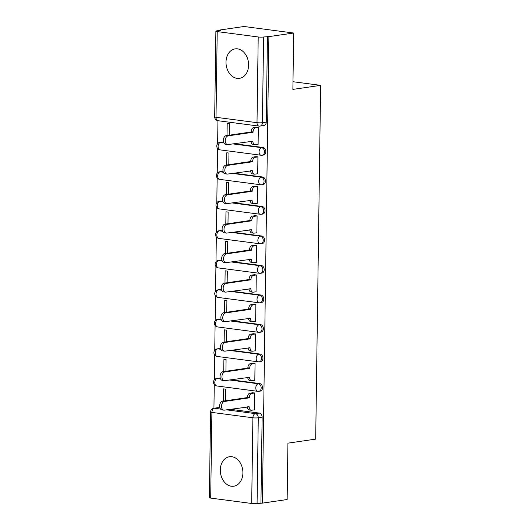 <?xml version="1.0" encoding="UTF-8"?>
<svg xmlns="http://www.w3.org/2000/svg" width="530" height="530" viewBox="0 0 530 530"><rect width="100%" height="100%" fill="white"/><g stroke="black" fill="none" stroke-linecap="round" stroke-linejoin="round"><path stroke-width="0.79" d="M263.496 155.038A3.823 2.875 -98.3 0 0 265.841 151.64A3.823 2.875 -98.3 0 0 262.999 147.479L261.628 147.678A3.823 2.875 81.7 0 1 264.47 151.838A3.823 2.875 81.7 0 1 262.125 155.237L263.496 155.038M263.085 184.553A3.823 2.875 -98.3 0 0 265.431 181.154A3.823 2.875 -98.3 0 0 262.589 176.987L261.217 177.186A3.823 2.875 81.7 0 1 264.059 181.353A3.823 2.875 81.7 0 1 261.714 184.751L263.085 184.553M262.668 214.06A3.823 2.875 -98.3 0 0 265.02 210.662A3.823 2.875 -98.3 0 0 262.171 206.501L260.806 206.7A3.823 2.875 81.7 0 1 263.648 210.86A3.823 2.875 81.7 0 1 261.303 214.266L262.668 214.06M262.257 243.575A3.823 2.875 -98.3 0 0 264.602 240.176A3.823 2.875 -98.3 0 0 261.76 236.009L260.389 236.208A3.823 2.875 81.7 0 1 263.238 240.375A3.823 2.875 81.7 0 1 260.892 243.773L262.257 243.575M261.846 273.089A3.823 2.875 -98.3 0 0 264.192 269.684A3.823 2.875 -98.3 0 0 261.35 265.523L259.978 265.722A3.823 2.875 81.7 0 1 262.827 269.883A3.823 2.875 81.7 0 1 260.475 273.288L261.846 273.089M261.436 302.597A3.823 2.875 -98.3 0 0 263.781 299.198A3.823 2.875 -98.3 0 0 260.939 295.031L259.567 295.23A3.823 2.875 81.7 0 1 262.41 299.397A3.823 2.875 81.7 0 1 260.064 302.796L261.436 302.597M261.025 332.111A3.823 2.875 -98.3 0 0 263.37 328.706A3.823 2.875 -98.3 0 0 260.528 324.546L259.157 324.744A3.823 2.875 81.7 0 1 261.999 328.905A3.823 2.875 81.7 0 1 259.654 332.31L261.025 332.111M260.608 361.619A3.823 2.875 -98.3 0 0 262.959 358.22A3.823 2.875 -98.3 0 0 260.111 354.053L258.746 354.259A3.823 2.875 81.7 0 1 261.588 358.419A3.823 2.875 81.7 0 1 259.243 361.818L260.608 361.619M260.197 391.133A3.823 2.875 -98.3 0 0 262.542 387.728A3.823 2.875 -98.3 0 0 259.7 383.568L258.329 383.766A3.823 2.875 81.7 0 1 261.177 387.933A3.823 2.875 81.7 0 1 258.832 391.332L260.197 391.133M220.308 469.984A14.9 11.21 -98.3 0 0 233.75 486.209A14.9 11.21 -98.3 0 0 242.906 472.952A14.9 11.21 -98.3 0 0 229.464 456.727A14.9 11.21 -98.3 0 0 220.308 469.984M226.005 62.129A14.9 11.21 -98.3 0 0 239.447 78.354A14.9 11.21 -98.3 0 0 248.596 65.091A14.9 11.21 -98.3 0 0 235.154 48.866A14.9 11.21 -98.3 0 0 226.005 62.129M293.666 33.019L292.878 89.391L320.63 85.356L315.688 439.112L287.936 443.153L287.147 499.525L262.383 503.129L268.895 36.623L293.666 33.019L243.979 26.5L219.215 30.104L219.208 30.508M217.949 120.707L217.631 143.656M217.565 148.42L217.22 173.171M217.154 177.928L216.803 202.679M216.737 207.442L216.392 232.193M216.326 236.956L215.982 261.701M215.915 266.464L215.571 291.215M215.505 295.978L215.16 320.723M215.094 325.486L214.743 350.237M214.677 355.001L214.332 379.745M214.266 384.508L213.935 408.252M219.215 30.104L220.665 30.296L216.803 30.853A3.823 0.523 0.8 0 0 215.882 31.184A3.823 0.523 0.8 0 0 217.214 31.595L258.209 36.974A3.823 0.523 0.8 0 0 263.596 36.994L262.396 122.688A3.823 2.875 81.7 0 1 260.051 126.094L263.907 125.53A3.823 2.875 81.7 0 0 266.252 122.132L262.396 122.688A3.823 0.523 0.8 0 1 257.01 122.675L258.209 36.974M268.895 36.623L263.596 36.994M218.294 407.696L214.438 408.259A3.823 2.875 81.7 0 0 213.835 408.266L217.691 407.702A3.823 2.875 81.7 0 1 218.294 407.696L219.923 407.915M230.345 409.279L259.289 413.082L255.433 413.639A3.823 2.875 81.7 0 1 258.276 417.806L257.077 503.5A3.823 0.523 -179.2 0 1 251.69 503.48L210.702 498.101A3.823 0.523 -179.2 0 1 209.37 497.69L210.569 411.989A3.823 0.523 -179.2 0 0 211.894 412.406L210.702 498.101M257.077 503.5L262.383 503.129M253.91 409.909L254.4 409.975L254.638 392.949L252.459 392.796M225.502 400.779L225.667 389.146L223.494 388.861L223.322 401.097M254.327 380.401L254.811 380.46L255.049 363.434L252.876 363.288M225.919 371.265L226.078 359.632L223.905 359.347L223.733 371.583M254.738 350.886L255.221 350.953L255.46 333.926L253.287 333.774M226.33 341.757L226.489 330.124L224.316 329.839L224.144 342.075M255.149 321.379L255.632 321.438L255.871 304.412L253.698 304.266M226.741 312.243L226.9 300.609L224.727 300.325L224.561 312.561M255.559 291.864L256.05 291.931L256.281 274.904L254.108 274.752M227.151 282.735L227.317 271.102L225.144 270.817L224.972 283.053M255.97 262.35L256.46 262.416L256.699 245.39L254.519 245.238M227.562 253.221L227.728 241.587L225.555 241.302L225.382 253.539M256.387 232.842L256.871 232.909L257.11 215.882L254.937 215.73M227.98 223.713L228.138 212.079L225.965 211.795L225.793 224.031M256.798 203.328L257.282 203.394L257.52 186.368L255.347 186.215M228.39 194.199L228.549 182.565L226.376 182.28L226.204 194.517M257.209 173.82L257.693 173.886L257.931 156.86L255.758 156.708M228.801 164.691L228.96 153.057L226.787 152.772L226.621 165.009M257.62 144.306L258.11 144.372L258.342 127.346L256.169 127.193M222.004 142.1L220.639 142.298A3.823 2.875 81.7 0 0 220.036 142.298L221.401 142.1A3.823 2.875 -98.3 0 1 222.004 142.1L223.627 142.312M234.055 143.676L262.999 147.479M221.593 171.607L220.222 171.806A3.823 2.875 81.7 0 0 219.619 171.813L220.99 171.614A3.823 2.875 -98.3 0 1 221.593 171.607L223.216 171.819M233.637 173.191L262.589 176.987M221.182 201.122L219.811 201.32A3.823 2.875 81.7 0 0 219.208 201.32L220.579 201.122A3.823 2.875 -98.3 0 1 221.182 201.122L222.805 201.334M233.227 202.698L262.171 206.501M220.772 230.63L219.4 230.828A3.823 2.875 81.7 0 0 218.797 230.835L220.169 230.636A3.823 2.875 -98.3 0 1 220.772 230.63L222.395 230.848M232.816 232.213L261.76 236.009M220.354 260.144L218.989 260.343A3.823 2.875 81.7 0 0 218.386 260.343L219.751 260.144A3.823 2.875 -98.3 0 1 220.354 260.144L221.984 260.356M232.405 261.721L261.35 265.523M219.943 289.652L218.579 289.85A3.823 2.875 81.7 0 0 217.976 289.857L219.34 289.658A3.823 2.875 -98.3 0 1 219.943 289.652L221.566 289.87M231.994 291.235L260.939 295.031M219.533 319.166L218.161 319.365A3.823 2.875 81.7 0 0 217.558 319.371L218.93 319.166A3.823 2.875 -98.3 0 1 219.533 319.166L221.156 319.378M231.577 320.749L260.528 324.546M219.122 348.674L217.75 348.879A3.823 2.875 81.7 0 0 217.148 348.879L218.519 348.68A3.823 2.875 -98.3 0 1 219.122 348.674L220.745 348.892M231.166 350.257L260.111 354.053M218.711 378.188L217.34 378.387A3.823 2.875 81.7 0 0 216.737 378.393L218.108 378.195A3.823 2.875 -98.3 0 1 218.711 378.188L220.334 378.4M230.755 379.772L259.7 383.568M292.984 81.726L320.63 85.356M229.212 135.177L229.377 123.543L227.204 123.258L227.032 135.495M267.451 36.431L266.252 122.132M260.939 502.937L262.131 417.242A3.823 2.875 -98.3 0 0 259.289 413.082M254.638 393.002L251.876 393.406A3.823 2.458 97.5 0 0 249.332 397.546L247.45 397.301A3.823 2.458 -82.5 0 1 249.994 393.154L252.949 392.723M249.332 397.831L224.442 401.455A4.392 2.829 97.5 0 0 221.533 405.828A4.392 2.829 97.5 0 0 223.806 410.16A4.392 2.829 97.5 0 0 224.316 410.154L249.206 406.821A3.823 2.458 97.5 0 0 251.2 410.246L249.312 409.995A3.823 2.458 -82.5 0 1 247.325 406.808M223.806 410.16L221.924 409.915A4.392 2.829 -82.5 0 1 219.652 405.583A4.392 2.829 -82.5 0 1 222.56 401.21L247.45 397.586M251.2 410.246A3.823 2.458 97.5 0 0 251.644 410.24L254.4 409.836M255.049 363.494L252.287 363.891A3.823 2.458 97.5 0 0 249.749 368.039L247.861 367.793A3.823 2.458 -82.5 0 1 250.405 363.646L253.36 363.216M249.743 368.324L224.852 371.941A4.392 2.829 97.5 0 0 221.944 376.32A4.392 2.829 97.5 0 0 224.223 380.653A4.392 2.829 97.5 0 0 224.733 380.646L249.617 377.307A3.823 2.458 97.5 0 0 251.611 380.732L249.729 380.487A3.823 2.458 -82.5 0 1 247.735 377.3M224.223 380.653L222.335 380.401A4.392 2.829 -82.5 0 1 220.063 376.075A4.392 2.829 -82.5 0 1 222.971 371.696L247.861 368.072M251.611 380.732A3.823 2.458 97.5 0 0 252.055 380.725L254.811 380.328M255.46 333.979L252.697 334.384A3.823 2.458 97.5 0 0 250.16 338.524L248.278 338.279A3.823 2.458 -82.5 0 1 250.816 334.132L253.771 333.701M250.153 338.809L225.263 342.433A4.392 2.829 97.5 0 0 222.355 346.805A4.392 2.829 97.5 0 0 224.634 351.138A4.392 2.829 97.5 0 0 225.144 351.132L250.027 347.799A3.823 2.458 97.5 0 0 252.022 351.224L250.14 350.973A3.823 2.458 -82.5 0 1 248.146 347.786M224.634 351.138L222.746 350.893A4.392 2.829 -82.5 0 1 220.473 346.56A4.392 2.829 -82.5 0 1 223.382 342.188L248.272 338.564M252.022 351.224A3.823 2.458 97.5 0 0 252.465 351.218L255.221 350.814M255.871 304.465L253.115 304.869A3.823 2.458 97.5 0 0 250.571 309.017L248.689 308.771A3.823 2.458 -82.5 0 1 251.227 304.624L254.188 304.194M250.564 309.301L225.674 312.919A4.392 2.829 97.5 0 0 222.772 317.298A4.392 2.829 97.5 0 0 225.045 321.63A4.392 2.829 97.5 0 0 225.555 321.624L250.438 318.285A3.823 2.458 97.5 0 0 252.432 321.71L250.551 321.465A3.823 2.458 -82.5 0 1 248.557 318.278M225.045 321.63L223.163 321.379A4.392 2.829 -82.5 0 1 220.884 317.046A4.392 2.829 -82.5 0 1 223.792 312.673L248.683 309.05M252.432 321.71A3.823 2.458 97.5 0 0 252.876 321.703L255.639 321.306M256.281 274.957L253.525 275.361A3.823 2.458 97.5 0 0 250.981 279.502L249.1 279.257A3.823 2.458 -82.5 0 1 251.644 275.11L254.599 274.679M250.981 279.787L226.091 283.411A4.392 2.829 97.5 0 0 223.183 287.783A4.392 2.829 97.5 0 0 225.455 292.116A4.392 2.829 97.5 0 0 225.965 292.11L250.856 288.77A3.823 2.458 97.5 0 0 252.843 292.196L250.962 291.95A3.823 2.458 -82.5 0 1 248.974 288.764M225.455 292.116L223.574 291.871A4.392 2.829 -82.5 0 1 221.302 287.538A4.392 2.829 -82.5 0 1 224.203 283.166L249.093 279.542M252.843 292.196A3.823 2.458 97.5 0 0 253.287 292.196L256.05 291.791M256.699 245.443L253.936 245.847A3.823 2.458 97.5 0 0 251.392 249.994L249.511 249.743A3.823 2.458 -82.5 0 1 252.055 245.602L255.01 245.171M251.392 250.279L226.502 253.897A4.392 2.829 97.5 0 0 223.594 258.276A4.392 2.829 97.5 0 0 225.866 262.602A4.392 2.829 97.5 0 0 226.376 262.602L251.266 259.263A3.823 2.458 97.5 0 0 253.26 262.688L251.372 262.443A3.823 2.458 -82.5 0 1 249.385 259.256M225.866 262.602L223.985 262.357A4.392 2.829 -82.5 0 1 221.712 258.024A4.392 2.829 -82.5 0 1 224.621 253.651L249.511 250.027M253.26 262.688A3.823 2.458 97.5 0 0 253.704 262.681L256.46 262.284M257.11 215.935L254.347 216.333A3.823 2.458 97.5 0 0 251.81 220.48L249.922 220.235A3.823 2.458 -82.5 0 1 252.465 216.088L255.42 215.657M251.803 220.765L226.913 224.389A4.392 2.829 97.5 0 0 224.005 228.761A4.392 2.829 97.5 0 0 226.284 233.094A4.392 2.829 97.5 0 0 226.794 233.087L251.677 229.748A3.823 2.458 97.5 0 0 253.671 233.173L251.79 232.928A3.823 2.458 -82.5 0 1 249.796 229.742M226.284 233.094L224.395 232.849A4.392 2.829 -82.5 0 1 222.123 228.516A4.392 2.829 -82.5 0 1 225.031 224.137L249.922 220.52M253.671 233.173A3.823 2.458 97.5 0 0 254.115 233.173L256.871 232.769M257.52 186.421L254.758 186.825A3.823 2.458 97.5 0 0 252.22 190.972L250.339 190.72A3.823 2.458 -82.5 0 1 252.876 186.58L255.831 186.149M252.214 191.257L227.324 194.874A4.392 2.829 97.5 0 0 224.422 199.253A4.392 2.829 97.5 0 0 226.694 203.58A4.392 2.829 97.5 0 0 227.204 203.58L252.088 200.241A3.823 2.458 97.5 0 0 254.082 203.666L252.201 203.421A3.823 2.458 -82.5 0 1 250.206 200.227M226.694 203.58L224.806 203.334A4.392 2.829 -82.5 0 1 222.534 199.002A4.392 2.829 -82.5 0 1 225.442 194.629L250.332 191.005M254.082 203.666A3.823 2.458 97.5 0 0 254.526 203.659L257.282 203.262M257.931 156.913L255.175 157.311A3.823 2.458 97.5 0 0 252.631 161.458L250.75 161.213A3.823 2.458 -82.5 0 1 253.287 157.066L256.248 156.635M252.624 161.743L227.734 165.367A4.392 2.829 97.5 0 0 224.833 169.739A4.392 2.829 97.5 0 0 227.105 174.072A4.392 2.829 97.5 0 0 227.615 174.065L252.499 170.726A3.823 2.458 97.5 0 0 254.493 174.151L252.611 173.906A3.823 2.458 -82.5 0 1 250.617 170.72M227.105 174.072L225.223 173.827A4.392 2.829 -82.5 0 1 222.944 169.494A4.392 2.829 -82.5 0 1 225.853 165.115L250.743 161.498M254.493 174.151A3.823 2.458 97.5 0 0 254.937 174.151L257.699 173.747M258.342 127.399L255.586 127.803A3.823 2.458 97.5 0 0 253.042 131.95L251.16 131.698A3.823 2.458 -82.5 0 1 253.704 127.558L256.659 127.127M253.042 132.228L228.152 135.852A4.392 2.829 97.5 0 0 225.243 140.231A4.392 2.829 97.5 0 0 227.516 144.557A4.392 2.829 97.5 0 0 228.026 144.557L252.916 141.219A3.823 2.458 97.5 0 0 254.903 144.644L253.022 144.399A3.823 2.458 -82.5 0 1 251.035 141.205M227.516 144.557L225.634 144.312A4.392 2.829 -82.5 0 1 223.362 139.98A4.392 2.829 -82.5 0 1 226.264 135.607L251.154 131.983M254.903 144.644A3.823 2.458 97.5 0 0 255.347 144.637L258.11 144.239M217.214 31.595L216.015 117.296L257.01 122.675A3.823 2.458 97.5 0 0 259.004 126.1A3.823 3.823 0 0 0 260.051 126.094M251.69 503.48L252.889 417.786L211.894 412.406A3.823 2.458 -82.5 0 1 214.438 408.259L220.526 409.061M226.482 409.842L255.433 413.639A3.823 2.458 -82.5 0 0 252.889 417.786A3.823 0.523 0.8 0 0 258.276 417.806L262.131 417.242M220.036 142.298A3.823 3.823 0 0 0 220.089 149.871A3.823 2.458 97.5 0 1 218.095 146.446A3.823 2.458 97.5 0 1 220.639 142.298L223.786 142.709M232.683 143.875L261.628 147.678A3.823 2.458 97.5 0 0 259.084 151.825A3.823 2.458 -82.5 0 0 261.078 155.25A3.823 3.823 0 0 0 262.125 155.237M219.619 171.813A3.823 3.823 0 0 0 219.672 179.378A3.823 2.458 97.5 0 1 217.684 175.953A3.823 2.458 97.5 0 1 220.222 171.806L223.375 172.223M232.273 173.389L261.217 177.186A3.823 2.458 97.5 0 0 258.673 181.333A3.823 2.458 -82.5 0 0 260.667 184.758A3.823 3.823 0 0 0 261.714 184.751M219.208 201.32A3.823 3.823 0 0 0 219.261 208.893A3.823 2.458 97.5 0 1 217.273 205.468A3.823 2.458 97.5 0 1 219.811 201.32L222.964 201.731M231.862 202.897L260.806 206.7A3.823 2.458 97.5 0 0 258.262 210.847A3.823 2.458 -82.5 0 0 260.256 214.272A3.823 3.823 0 0 0 261.303 214.266M218.797 230.835A3.823 3.823 0 0 0 218.85 238.401A3.823 2.458 97.5 0 1 216.856 234.975A3.823 2.458 97.5 0 1 219.4 230.828L222.554 231.246M231.444 232.412L260.389 236.208A3.823 2.458 97.5 0 0 257.852 240.355A3.823 2.458 -82.5 0 0 259.839 243.78A3.823 3.823 0 0 0 260.892 243.773M218.386 260.343A3.823 3.823 0 0 0 218.44 267.915A3.823 2.458 97.5 0 1 216.445 264.49A3.823 2.458 97.5 0 1 218.989 260.343L222.136 260.753M231.034 261.926L259.978 265.722A3.823 2.458 97.5 0 0 257.441 269.869A3.823 2.458 -82.5 0 0 259.428 273.294A3.823 3.823 0 0 0 260.475 273.288M217.976 289.857A3.823 3.823 0 0 0 218.029 297.423A3.823 2.458 97.5 0 1 216.035 293.998A3.823 2.458 97.5 0 1 218.579 289.85L221.726 290.268M230.623 291.434L259.567 295.23A3.823 2.458 97.5 0 0 257.023 299.377A3.823 2.458 -82.5 0 0 259.018 302.802A3.823 3.823 0 0 0 260.064 302.796M217.558 319.371A3.823 3.823 0 0 0 217.611 326.937A3.823 2.458 97.5 0 1 215.624 323.512A3.823 2.458 97.5 0 1 218.161 319.365L221.315 319.775M230.212 320.948L259.157 324.744A3.823 2.458 97.5 0 0 256.613 328.892A3.823 2.458 -82.5 0 0 258.607 332.317A3.823 3.823 0 0 0 259.654 332.31M217.148 348.879A3.823 3.823 0 0 0 217.201 356.445A3.823 2.458 97.5 0 1 215.213 353.02A3.823 2.458 97.5 0 1 217.75 348.879L220.904 349.29M229.801 350.456L258.746 354.259A3.823 2.458 97.5 0 0 256.202 358.399A3.823 2.458 -82.5 0 0 258.196 361.824A3.823 3.823 0 0 0 259.243 361.818M216.737 378.393A3.823 3.823 0 0 0 216.79 385.959A3.823 2.458 97.5 0 1 214.796 382.534A3.823 2.458 97.5 0 1 217.34 378.387L220.493 378.798M229.384 379.97L258.329 383.766A3.823 2.458 97.5 0 0 255.791 387.914A3.823 2.458 -82.5 0 0 257.779 391.339A3.823 3.823 0 0 0 258.832 391.332M258.229 391.332A3.823 2.458 -82.5 0 1 257.779 391.339L216.79 385.959M258.64 361.824A3.823 2.458 -82.5 0 1 258.196 361.824L217.201 356.445M259.051 332.31A3.823 2.458 -82.5 0 1 258.607 332.317L217.611 326.937M259.462 302.802A3.823 2.458 -82.5 0 1 259.018 302.802L218.029 297.423M259.872 273.288A3.823 2.458 -82.5 0 1 259.428 273.294L218.44 267.915M260.29 243.78A3.823 2.458 -82.5 0 1 259.839 243.78L218.85 238.401M260.7 214.266A3.823 2.458 -82.5 0 1 260.256 214.272L219.261 208.893M261.111 184.758A3.823 2.458 -82.5 0 1 260.667 184.758L219.672 179.378M261.522 155.244A3.823 2.458 -82.5 0 1 261.078 155.25L220.089 149.871M218.009 120.721A3.823 2.458 97.5 0 1 216.015 117.296A3.823 0.523 -179.2 0 1 214.69 116.878A3.823 3.823 0 0 0 218.009 120.721L259.004 126.1M249.332 397.546L247.45 397.301M251.876 393.406L249.994 393.154M249.206 406.821L248.179 406.682M224.442 401.455L222.56 401.21M249.749 368.039L247.861 367.793M252.287 363.891L250.405 363.646M249.617 377.307L248.596 377.175M224.852 371.941L222.971 371.696M250.16 338.524L248.278 338.279M252.697 334.384L250.816 334.132M250.027 347.799L249.007 347.66M225.263 342.433L223.382 342.188M250.571 309.017L248.689 308.771M253.115 304.869L251.227 304.624M250.438 318.285L249.418 318.152M225.674 312.919L223.792 312.673M250.981 279.502L249.1 279.257M253.525 275.361L251.644 275.11M250.856 288.77L249.829 288.638M226.091 283.411L224.203 283.166M251.392 249.994L249.511 249.743M253.936 245.847L252.055 245.602M251.266 259.263L250.24 259.13M226.502 253.897L224.621 253.651M251.81 220.48L249.922 220.235M254.347 216.333L252.465 216.088M251.677 229.748L250.657 229.616M226.913 224.389L225.031 224.137M252.22 190.972L250.339 190.72M254.758 186.825L252.876 186.58M252.088 200.241L251.068 200.108M227.324 194.874L225.442 194.629M252.631 161.458L250.75 161.213M255.175 157.311L253.287 157.066M252.499 170.726L251.478 170.594M227.734 165.367L225.853 165.115M253.042 131.95L251.16 131.698M255.586 127.803L253.704 127.558M252.916 141.219L251.889 141.086M228.152 135.852L226.264 135.607M215.882 31.184L214.69 116.878M213.835 408.266A3.823 3.823 0 0 0 210.569 411.989"/></g></svg>
